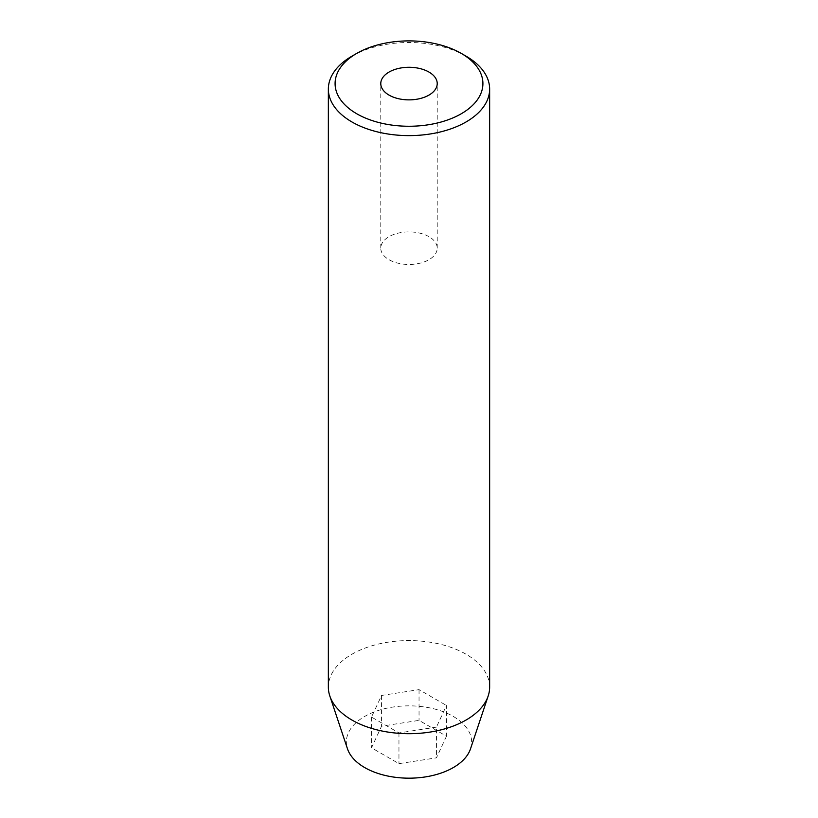 <?xml version="1.0" encoding="UTF-8"?>
<svg xmlns="http://www.w3.org/2000/svg" width="818" height="818" viewBox="0 0 818 818"><rect width="100%" height="100%" fill="white"/><g stroke="black" fill="none" stroke-linecap="round" stroke-linejoin="round"><path stroke-width="0.61" stroke-dasharray="4.09 3.07" d="M428.959 236.668A28.221 16.299 0 0 0 398.202 233.13A28.221 16.299 0 0 0 380.779 248.181A28.221 16.299 0 0 0 389.041 259.705A28.221 16.299 0 0 0 419.798 263.243A28.221 16.299 0 0 0 437.221 248.181A28.221 16.299 0 0 0 428.959 236.668M470.503 748.859A62.638 36.166 0 0 0 453.284 716.435A62.638 36.166 0 0 0 379.634 710.065A62.638 36.166 0 0 0 347.497 748.859M489.645 687.14A80.645 46.554 0 0 0 466.025 654.216A80.645 46.554 0 0 0 378.141 644.124A80.645 46.554 0 0 0 328.355 687.14M446.475 736.21L436.434 757.846L398.959 763.644L371.525 747.805L381.566 726.169L419.041 720.372L446.475 736.21L446.475 705.484L436.434 727.12L436.434 757.846M351.975 56.145A80.645 46.554 180 0 1 466.025 56.145M436.434 727.12L398.959 732.918L371.525 717.079L381.566 695.443L419.041 689.646L446.475 705.484M419.041 689.646L419.041 720.372M381.566 695.443L381.566 726.169M371.525 717.079L371.525 747.805M398.959 732.918L398.959 763.644M380.779 248.181L380.779 83.579M437.221 248.181L437.221 83.579"/><path stroke-width="1.23" d="M428.959 72.056A28.221 16.299 0 0 0 398.202 68.528A28.221 16.299 0 0 0 380.779 83.579A28.221 16.299 0 0 0 389.041 95.103A28.221 16.299 0 0 0 419.798 98.63A28.221 16.299 0 0 0 437.221 83.579A28.221 16.299 0 0 0 428.959 72.056M356.73 113.753A73.917 42.679 0 0 0 461.27 113.753A73.917 42.679 0 0 0 461.27 53.405A73.917 42.679 0 0 0 461.27 53.395L466.025 56.145A80.645 46.554 180 0 1 489.645 89.06A80.645 46.554 180 0 1 439.859 132.076A80.645 46.554 180 0 1 351.975 121.984A80.645 46.554 180 0 1 328.355 89.06A80.645 46.554 180 0 1 351.975 56.145L356.73 53.405A73.917 42.679 0 0 0 356.73 113.753M328.355 89.06L328.355 687.14A80.645 46.554 0 0 0 329.818 695.965L347.497 748.859A62.638 36.166 0 0 0 364.716 767.581A62.638 36.166 0 0 0 427.354 776.589A62.638 36.166 0 0 0 470.503 748.859L488.182 695.965A80.645 46.554 0 0 0 489.645 687.14L489.645 89.06M329.818 695.965A80.645 46.554 0 0 0 351.975 720.065A80.645 46.554 0 0 0 432.63 731.65A80.645 46.554 0 0 0 488.182 695.965M461.27 53.395A73.917 42.679 0 0 0 356.73 53.405M461.27 53.405L466.025 56.145"/></g></svg>

